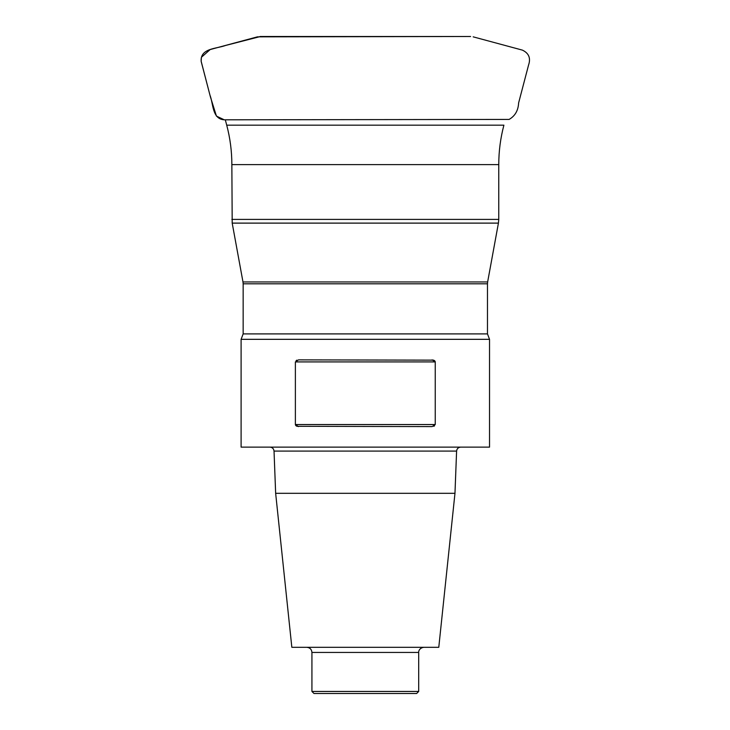 <?xml version="1.0" encoding="UTF-8"?>
<svg xmlns="http://www.w3.org/2000/svg" width="730" height="730" viewBox="0 0 730 730"><rect width="100%" height="100%" fill="white"/><g stroke="black" fill="none" stroke-linecap="round" stroke-linejoin="round"><path stroke-width="1.09" d="M241.101 339.331L241.101 447.125L489.529 447.125L489.529 339.331L241.101 339.331L243.154 333.902L487.476 333.902L487.476 283.806L243.154 283.806L243.154 333.902M296.909 360.145L296.115 360.584M295.449 424.988L296.124 425.891M296.873 426.302L432.133 426.594L435.244 424.541L435.244 361.916L295.376 361.916L295.376 424.541L435.244 424.541M433.748 426.302L434.505 425.882M435.171 361.469L434.487 360.565M433.711 360.145L298.488 359.863L295.376 361.916M432.133 359.863L435.244 361.916M298.488 426.594L295.376 424.541M275.648 493.316L454.973 493.316L438.785 647.3L291.836 647.3L275.648 493.316L274.033 451.076C273.713 448.667 272.345 447.344 269.927 447.125M311.929 691.447L418.691 691.447L416.638 693.5L313.982 693.5L311.929 691.447L311.929 652.438C311.628 649.317 309.912 647.61 306.801 647.3M257.453 36.847L210.176 49.549L201.416 57.259L201.142 61.201L210.422 96.917L216.427 116.097L224.256 119.811C212.047 119.036 213.406 103.76 209.966 95.165L201.188 61.53C199.993 48.061 216.646 48.828 225.47 45.488L260.473 36.5M231.857 219.411L498.763 219.411L498.763 164.606L231.857 164.606L232.195 223.115L498.426 223.115L498.763 219.411M225.305 119.811L226.72 125.168L503.901 125.168C500.488 138.089 498.773 151.238 498.763 164.606M232.195 223.115L242.98 281.953L487.64 281.953L498.426 223.115M454.973 493.316L456.597 451.076L274.033 451.076M418.691 691.447L418.691 652.438L311.929 652.438M257.745 36.847L470.366 36.5M226.72 125.168C230.142 138.089 231.848 151.238 231.857 164.606M489.529 339.331L487.476 333.902M418.691 652.438C418.454 652.209 418.801 648.012 423.829 647.3M456.597 451.076C456.889 448.685 458.257 447.371 460.694 447.125M242.98 281.953L243.154 283.806M487.476 283.806L487.64 281.953M468.414 36.5L452.828 36.5M443.247 36.5L427.251 36.5M386.188 36.5L373.97 36.5M364.078 36.5L360.958 36.5M340.782 36.5L316.482 36.5M307.001 36.5L287.72 36.5M260.099 36.5L470.595 36.5M224.256 119.811L509.111 119.428C515.07 115.997 518.245 110.495 518.619 102.93L528.547 65.116C530.92 58.181 528.867 53.19 522.397 50.124L473.168 36.847"/></g></svg>
